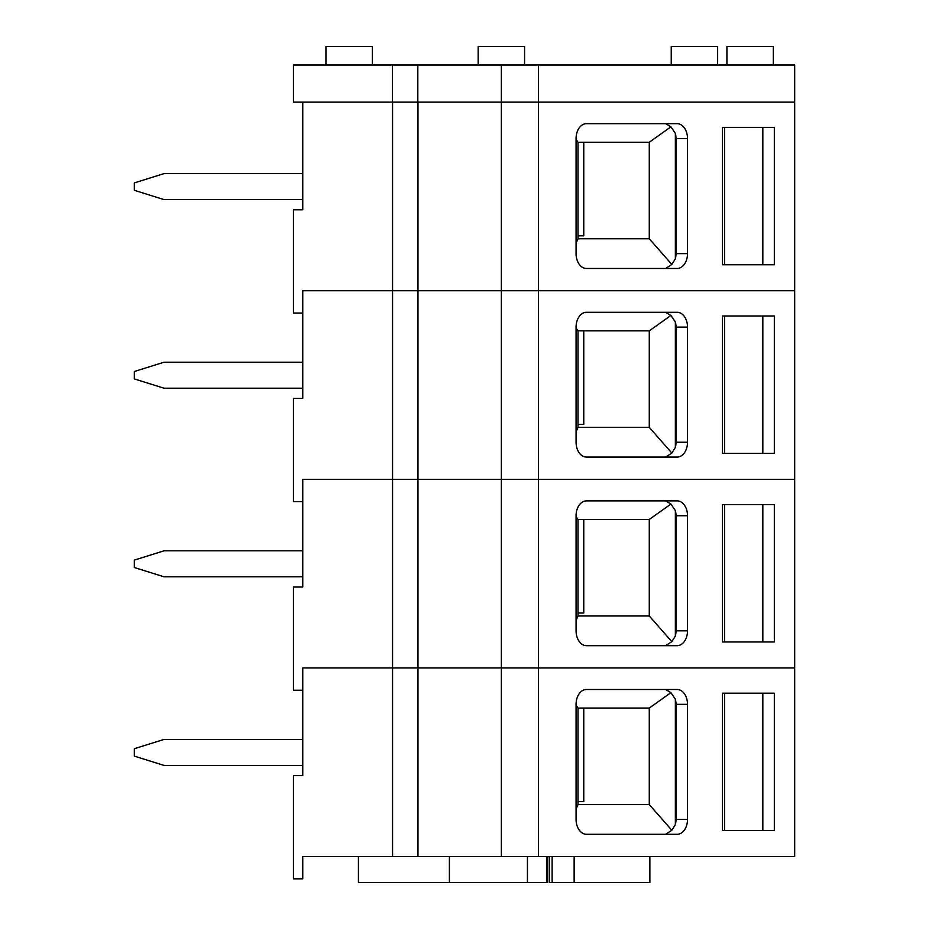 <?xml version="1.0" encoding="UTF-8"?>
<svg xmlns="http://www.w3.org/2000/svg" width="929" height="929" viewBox="0 0 929 929"><rect width="100%" height="100%" fill="white"/><g stroke="black" fill="none" stroke-linecap="round" stroke-linejoin="round"><path stroke-width="1.39" d="M301.89 173.607L164.027 173.607L134.333 182.897L134.333 190.317L164.027 199.596L302.749 199.596L302.749 209.803L293.459 209.803L293.459 313.027L302.749 313.027L302.749 290.742L794.667 290.742L794.667 65.018L293.459 65.018L293.459 102.144L794.667 102.144L538.495 102.144L538.495 65.018M302.749 173.607L302.749 105.848M676.01 138.526A14.852 10.37 90 0 0 675.36 133.358L675.36 258.785A14.852 10.37 90 0 0 676.01 253.617L676.01 138.526L687.506 138.526A14.852 10.37 90 0 0 677.148 123.673L586.443 123.673A14.852 10.37 90 0 0 576.073 138.526L576.073 253.617A14.852 10.37 90 0 0 586.443 268.469L677.148 268.469A14.852 10.37 90 0 0 687.506 253.617L687.506 138.526M583.76 235.803L578.012 235.803L583.76 235.803L583.76 142.242M302.749 209.803L302.749 102.144M722.495 127.389L722.495 264.753L774.333 264.753L774.333 127.389L722.495 127.389L724.585 127.389L724.585 264.753L722.495 264.753M773.323 65.018L773.323 46.45L726.919 46.45L726.919 65.018M372.355 65.018L372.355 46.45L325.94 46.45L325.94 65.018M524.571 65.018L524.571 46.45L478.168 46.45L478.168 65.018M762.825 264.753L762.825 127.389M675.36 133.358L670.912 126.843L665.652 123.673M665.652 268.469L671.841 264.451L675.36 258.785M717.629 65.018L717.629 46.45L671.226 46.45L671.226 65.018M649.278 142.242L578.012 142.242L578.012 238.765L649.278 238.765L649.278 142.242L670.912 126.843M576.073 139.42L578.012 142.242M578.012 238.765L576.073 243.27M671.841 264.451L649.278 238.765M301.89 199.596L302.749 199.596M417.829 65.018L417.829 102.144L538.495 102.144L538.495 290.742L794.667 290.742L794.667 479.352L538.495 479.352L794.667 479.352L794.667 667.951L538.495 667.951L794.667 667.951L794.667 856.561L538.495 856.561L538.495 290.742L501.37 290.742L501.37 65.018M301.89 362.217L164.027 362.217L134.333 371.495L134.333 378.927L164.027 388.206L302.749 388.206L302.749 398.413L293.459 398.413L293.459 501.625L302.749 501.625L302.749 479.352L538.495 479.352L501.37 479.352L501.37 290.742L417.969 290.742L417.969 102.144M302.749 362.217L302.749 313.027M676.01 327.136A14.852 10.37 90 0 0 675.36 321.957L675.36 447.395A14.852 10.37 90 0 0 676.01 442.227L676.01 327.136L687.506 327.136A14.852 10.37 90 0 0 677.148 312.283L586.443 312.283A14.852 10.37 90 0 0 576.073 327.136L576.073 442.227A14.852 10.37 90 0 0 586.443 457.08L677.148 457.08A14.852 10.37 90 0 0 687.506 442.227L687.506 327.136M583.76 424.402L578.012 424.402L583.76 424.402L583.76 330.84M302.749 398.413L302.749 290.742L417.969 290.742L417.969 479.352L501.37 479.352L501.37 667.951L538.495 667.951L417.969 667.951L501.37 667.951L501.37 856.561L538.495 856.561M722.495 315.988L722.495 453.364L774.333 453.364L774.333 315.988L722.495 315.988L724.585 315.988L724.585 453.364L722.495 453.364M762.825 453.364L762.825 315.988M675.36 321.957L670.912 315.454L665.652 312.283M665.652 457.08L671.841 453.062L675.36 447.395M649.278 330.84L578.012 330.84L578.012 427.375L649.278 427.375L649.278 330.84L670.912 315.454M576.073 328.03L578.012 330.84M578.012 427.375L576.073 431.88M671.841 453.062L649.278 427.375M301.89 388.206L302.749 388.206M301.89 550.816L164.027 550.816L134.333 560.106L134.333 567.526L164.027 576.804L302.749 576.804L302.749 587.023L293.459 587.023L293.459 690.235L302.749 690.235L302.749 667.951L417.969 667.951L417.969 479.352L392.572 479.352L392.572 102.144M302.749 550.816L302.749 501.625M676.01 515.734A14.852 10.37 90 0 0 675.36 510.567L675.36 635.993A14.852 10.37 90 0 0 676.01 630.826L676.01 515.734L687.506 515.734A14.852 10.37 90 0 0 677.148 500.882L586.443 500.882A14.852 10.37 90 0 0 576.073 515.734L576.073 630.826A14.852 10.37 90 0 0 586.443 645.678L677.148 645.678A14.852 10.37 90 0 0 687.506 630.826L687.506 515.734M583.76 613.012L578.012 613.012L583.76 613.012L583.76 519.45M302.749 587.023L302.749 479.352L392.572 479.352L392.572 667.951L417.969 667.951L417.969 856.561L501.37 856.561M722.495 504.598L722.495 641.962L774.333 641.962L774.333 504.598L722.495 504.598L724.585 504.598L724.585 641.962L722.495 641.962M762.825 641.962L762.825 504.598M675.36 510.567L670.912 504.052L665.652 500.882M665.652 645.678L671.841 641.66L675.36 635.993M649.278 519.45L578.012 519.45L578.012 615.973L649.278 615.973L649.278 519.45L670.912 504.052M576.073 516.629L578.012 519.45M578.012 615.973L576.073 620.479M671.841 641.66L649.278 615.973M301.89 576.804L302.749 576.804M301.89 739.426L164.027 739.426L134.333 748.704L134.333 756.136L164.027 765.415L302.749 765.415L302.749 775.622L293.459 775.622L293.459 878.834L302.749 878.834L302.749 856.561L417.969 856.561M302.749 739.426L302.749 690.235M676.01 704.345A14.852 10.37 90 0 0 675.36 699.177L675.36 824.604A14.852 10.37 90 0 0 676.01 819.436L676.01 704.345L687.506 704.345A14.852 10.37 90 0 0 677.148 689.492L586.443 689.492A14.852 10.37 90 0 0 576.073 704.345L576.073 819.436A14.852 10.37 90 0 0 586.443 834.288L677.148 834.288A14.852 10.37 90 0 0 687.506 819.436L687.506 704.345M583.76 801.611L578.012 801.611L583.76 801.611L583.76 708.049M302.749 775.622L302.749 667.951L392.572 667.951L392.572 856.561M722.495 693.197L722.495 830.572L774.333 830.572L774.333 693.197L722.495 693.197L724.585 693.197L724.585 830.572L722.495 830.572M762.825 830.572L762.825 693.197M675.36 699.177L670.912 692.662L665.652 689.492M665.652 834.288L671.841 830.271L675.36 824.604M649.278 708.049L578.012 708.049L578.012 804.584L649.278 804.584L649.278 708.049L670.912 692.662M576.073 705.239L578.012 708.049M578.012 804.584L576.073 809.089M671.841 830.271L649.278 804.584M547.611 856.561L547.611 882.55L358.431 882.55L358.431 856.561M546.914 882.55L546.914 856.561M527.428 882.55L527.428 856.561M449.392 882.55L449.392 856.561M649.87 856.561L649.87 882.55L549.387 882.55L549.387 856.561M574.134 882.55L574.134 856.561M552.128 882.55L552.128 856.561M301.89 765.415L302.749 765.415M676.01 253.617L687.506 253.617M392.386 102.144L392.386 65.018M676.01 442.227L687.506 442.227M676.01 630.826L687.506 630.826M676.01 819.436L687.506 819.436"/></g></svg>
